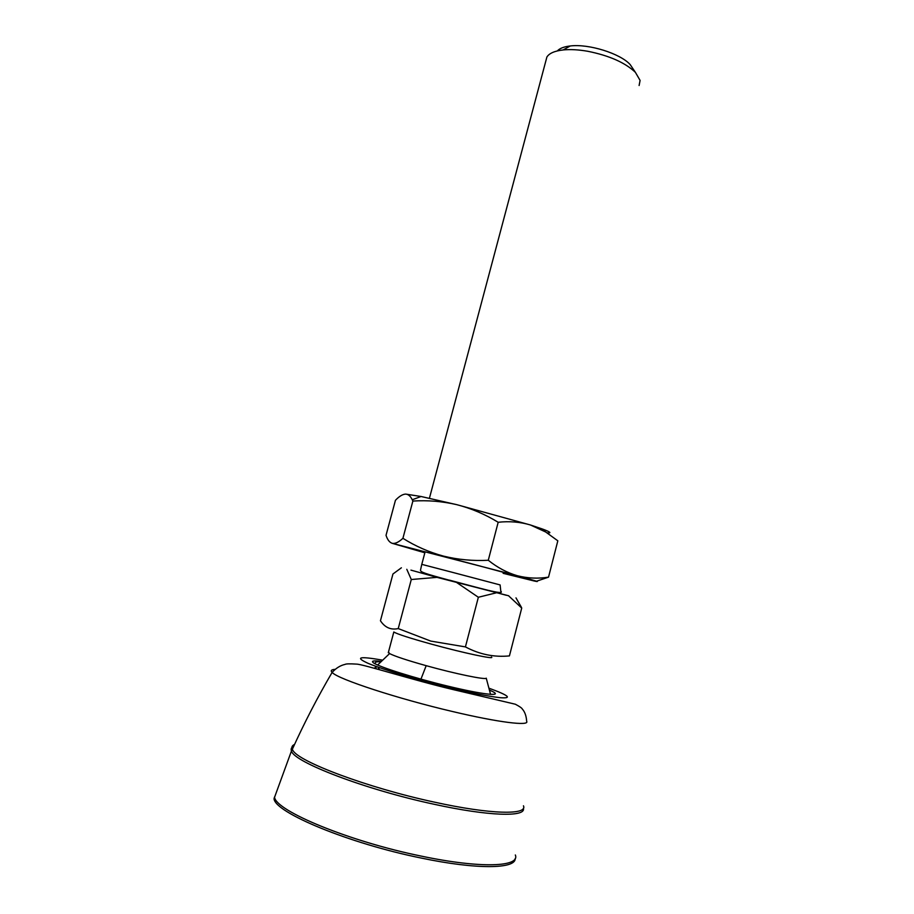 <?xml version="1.0" encoding="UTF-8"?>
<svg xmlns="http://www.w3.org/2000/svg" width="914" height="914" viewBox="0 0 914 914"><rect width="100%" height="100%" fill="white"/><g stroke="black" fill="none" stroke-linecap="round" stroke-linejoin="round"><path stroke-width="1.37" d="M276.634 791.615L274.577 797.248C275.811 810.947 349.662 841.623 421.571 856.167C480.901 868.666 520.386 866.94 515.336 854.978M489.527 688.402C509.018 695.531 512.526 698.627 500.027 697.679C486.099 696.045 468.665 692.264 451.585 688.162C418.955 680.313 383.012 669.585 368.273 663.404C354.552 657.189 359.145 656.081 382.063 660.057M506.287 595.265L449.528 580.173M374.317 668.203L376.122 666.912M377.939 667.071L379.481 669.665M388.484 652.025L389.581 653.59C394.939 656.298 407.141 660.331 426.187 665.678C455.172 673.767 485.734 680.062 486.248 678.177L490.555 694.389M639.115 85.505L640.086 80.409L635.401 72.343C625.142 62.632 609.295 55.617 587.862 51.298C578.585 49.676 570.347 49.219 563.15 49.95C554.661 50.921 549.245 53.275 546.892 57.011L545.864 60.895M388.29 652.733L393.82 631.985C397.064 634.03 409.723 638.121 431.819 644.244C463.775 653.053 496.005 659.862 491.401 656.983M410.946 570.13L437.029 577.362L411.289 579.51L398.241 628.581L430.768 641.091L465.42 646.906C479.507 654.413 494.177 657.406 509.429 655.898L521.723 608.061L516.273 598.384M633.733 69.875L630.18 64.586C620.252 53.469 588.593 43.598 570.245 45.974C563.995 46.683 559.688 48.339 557.346 50.921M437.029 577.362L508.755 595.802M465.42 646.906L478.353 597.265L456.726 582.549M406.799 569.308L411.289 579.51M401.383 567.8L392.951 573.992L380.441 620.766C384.943 627.564 390.872 630.169 398.241 628.581M508.915 596.111L521.723 608.061M496.211 592.843L478.353 597.265M474.275 694.537L479.839 695.771M424.941 552.444L416.556 549.782C426.495 551.702 523.082 577.237 512.548 575.157L503.203 572.975M415.801 549.428L424.999 552.25M503.26 572.781L512.023 574.837M536.529 581.224L548.526 577.157L557.826 540.814L545.692 532.005L530.428 524.979L456.954 504.711C442.387 501.318 427.695 500.107 412.877 501.055L402.914 538.312C398.824 542.116 395.339 543.807 392.437 543.384L424.85 552.787M547.086 532.873C551.862 533.25 550.514 532.039 543.03 529.229L530.428 524.979C520.249 521.94 509.498 521.037 498.176 522.271C485.174 514.342 471.43 508.481 456.954 504.711L421.057 496.496L405.656 494.086C408.295 494.234 410.5 496.131 412.248 499.752L412.877 501.055M503.123 573.318L533.993 580.95C541.556 582.618 536.004 580.881 517.335 575.729L392.437 543.384C389.638 542.585 387.502 539.9 386.028 535.307L395.442 500.301C399.212 496.302 402.617 494.234 405.656 494.086M548.526 577.157C538.049 578.813 527.652 578.334 517.335 575.729C507.099 572.735 497.41 567.583 488.282 560.271C472.949 561.07 457.983 559.676 443.393 556.089C428.906 552.125 415.413 546.195 402.914 538.312M488.282 560.271L498.176 522.271M294.571 744.396C292.069 745.573 291.315 747.229 292.297 749.366C304.305 722.86 317.581 697.199 332.125 672.407C336.055 668.111 340.362 665.438 345.058 664.398C345.949 663.781 349.719 663.69 356.357 664.101C362.63 663.998 412.682 680.016 452.716 689.487L515.336 704.226C519.632 706.499 521.951 708.099 522.317 709.047C524.842 711.812 526.293 715.902 526.681 721.34C529.697 726.23 498.484 722.448 452.556 711.526C397.624 698.673 338.534 679.285 332.388 672.658L332.125 672.407C330.365 670.648 331.325 669.631 335.027 669.368M293.725 746.235C291.395 747.378 290.641 748.954 291.463 750.988L292.297 749.366L292.766 750.177C298.01 761.556 367.908 787.891 434.31 802.115C490.532 814.534 528.018 815.197 523.448 805.805M274.577 797.248L291.463 750.988C293.52 761.979 365.017 789.502 433.83 804.206C488.864 816.328 526.293 817.23 523.368 808.307M275.948 793.478L274.051 798.733C274.611 812.432 348.714 843.416 421.091 858.029C476.834 869.74 515.839 868.986 515.176 858.566M489.915 690.264L493.137 691.807C502.346 696.708 482.249 694.446 448.523 686.3C414.887 678.222 379.013 666.923 373.472 662.844C370.935 660.959 373.38 660.468 380.795 661.359M452.853 572.45L500.107 584.926L500.792 591.175C505.808 595.814 477.257 587.371 449.448 580.241C424.53 573.512 420.417 572.107 420.497 570.142L421.777 564.361L452.853 572.45M420.943 679.148L426.187 665.678M421.777 564.384L425.113 551.805M274.508 797.008L274.131 798.425M375.38 663.918C374.546 662.227 376.214 661.519 380.407 661.782M376.054 667.688L375.551 668.545M377.619 665.004L389.581 653.59M429.42 498.256L546.892 57.011M570.245 45.974L563.15 49.95M630.18 64.586L635.401 72.343M515.976 597.87L521.471 607.399M421.057 496.496L412.248 499.752M543.03 529.229L545.692 532.005"/></g></svg>
